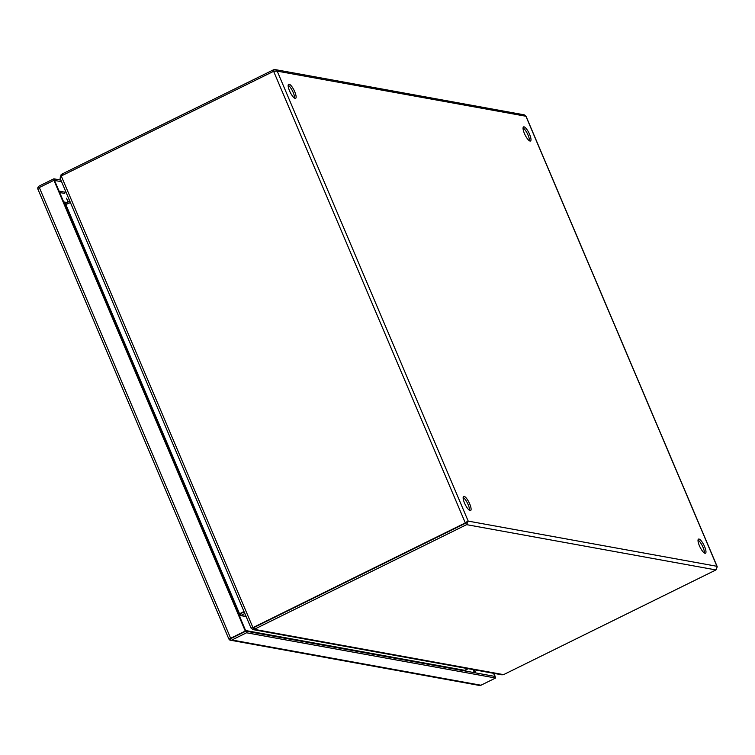 <?xml version="1.0" encoding="UTF-8"?>
<svg xmlns="http://www.w3.org/2000/svg" width="755" height="755" viewBox="0 0 755 755"><rect width="100%" height="100%" fill="white"/><g stroke="black" fill="none" stroke-linecap="round" stroke-linejoin="round"><path stroke-width="1.13" d="M230.407 637.994L231.247 638.371L245.866 631.161L54.539 180.436L61.561 181.71M245.271 631.057L230.643 638.258A2.709 0.519 -23 0 0 229.105 639.296L228.859 638.758L229.105 639.296L230.039 638.966L245.866 631.161L245.271 631.057L53.945 180.322L54.539 180.436L53.85 178.812L60.872 180.086M493.581 673.318L494.884 676.404L245.866 631.161L246.555 632.784L231.936 639.995A2.709 2.548 100.3 0 1 229.52 639.853L231.247 638.381M53.945 180.322L39.326 187.533A2.709 0.519 157 0 0 37.778 188.571L37.75 188.08A2.709 2.548 100.3 0 1 39.232 186.023L53.85 178.812M37.75 188.08L38.241 188.155M494.176 673.422L495.573 678.018L246.555 632.784M230.407 640.212L479.434 685.446A2.709 2.548 -79.7 0 0 480.954 685.229L495.573 678.018M37.778 188.571L38.231 189.665M228.869 638.768L229.52 639.853M529.633 134.418A7.871 2.18 63.8 0 0 523.545 126.887A7.871 2.18 63.8 0 0 524.414 133.475A7.871 2.18 63.8 0 0 530.501 141.006A7.871 2.18 63.8 0 0 529.633 134.418M529.444 140.807A7.871 2.18 63.8 0 0 528.085 135.183A7.871 2.18 63.8 0 0 523.055 127.85M294.752 91.751A7.871 2.18 63.8 0 0 288.665 84.22A7.871 2.18 63.8 0 0 289.533 90.808A7.871 2.18 63.8 0 0 295.63 98.339A7.871 2.18 63.8 0 0 294.752 91.751M294.563 98.141A7.871 2.18 63.8 0 0 293.214 92.516A7.871 2.18 63.8 0 0 288.174 85.183M704.604 546.629A7.871 2.18 63.8 0 0 698.517 539.098A7.871 2.18 63.8 0 0 699.385 545.686A7.871 2.18 63.8 0 0 705.481 553.217A7.871 2.18 63.8 0 0 704.604 546.629M704.415 553.019A7.871 2.18 63.8 0 0 703.065 547.394A7.871 2.18 63.8 0 0 698.026 540.061M469.733 503.962A7.871 2.18 63.8 0 0 463.636 496.431A7.871 2.18 63.8 0 0 464.514 503.019A7.871 2.18 63.8 0 0 470.601 510.55A7.871 2.18 63.8 0 0 469.733 503.962M469.544 510.352A7.871 2.18 63.8 0 0 468.185 504.727A7.871 2.18 63.8 0 0 463.155 497.394M715.948 569.94L504.491 674.187A5.917 1.142 -23 0 1 503.538 674.63L254.256 629.349A5.917 1.142 -23 0 1 255.143 628.887L466.599 524.649L465.316 522.913L468.204 521.11L466.599 524.649L715.948 569.94L717.165 566.92M466.279 522.498L468.204 521.11L277.198 71.14L526.037 116.27L524.281 114.845L275.169 69.592L277.198 71.14L273.621 71.31L465.316 522.913L253.859 627.16A5.917 5.568 100.3 0 1 252.906 627.518L253.501 627.631A5.917 5.568 -79.7 0 0 254.454 627.263L465.92 523.026L466.656 521.865L465.911 523.026L254.454 627.263A5.917 1.142 157 0 0 253.576 627.726L252.793 627.358L254.256 629.349L252.821 629.576L251.245 628.113A5.917 1.633 63.8 0 1 251.236 628.084M274.122 71.197L273.527 69.79L275.169 69.592M273.527 69.79L62.07 174.037A5.917 1.142 157 0 0 61.183 174.49L61.731 175.783M59.985 178.001L251.019 628.056L252.906 627.518L61.287 176.085A5.917 5.568 100.3 0 1 62.165 175.547L273.621 71.31M252.821 629.576L501.933 674.828L503.538 674.63M60.24 178.152L61.183 174.49M251.019 628.056L253.321 627.65M61.287 176.085L60.258 178.359M252.614 627.112L253.501 627.631M244.846 613.513L240.628 615.58L239.609 614.174L244.158 611.89M64.345 203.52L69.847 201.236M70.423 202.585L64.93 204.898M238.731 614.362L243.978 611.474M240.93 615.438L240.241 613.815M66.506 204.511L65.93 203.171M244.12 611.805L239.59 613.636M240.184 613.74L239.514 613.692L65.94 204.765M246.083 616.429L240.836 615.476L240.147 613.862M239.58 616.344L240.628 615.58L246.149 616.58M66.412 204.558L65.845 203.208M240.109 613.806L239.609 614.174M65.619 203.265L65.893 204.765M65.704 204.747L239.609 614.164M69.686 201.321L68.969 199.631M66.497 198.206L68.139 202.085M467.996 668.666L465.778 670.251A15.742 4.351 -116.2 0 1 464.853 670.346L245.592 630.519M473.083 669.591L474.395 672.677M59.673 192.525L64.741 193.44M59.079 191.119L64.987 192.195M474.423 669.836L475.725 672.922M230.643 638.258L39.326 187.533M480.954 685.229L231.936 639.995M525.942 116.327L716.939 566.297L468.204 521.11M255.143 628.887L253.859 627.16M62.618 175.32L62.07 174.037M464.853 670.346A7.871 7.408 -79.7 0 0 467.222 668.524M37.91 189.175L228.878 639.06M69.186 199.688L65.496 190.996M717.165 566.533L526.037 116.27M63.656 201.906L67.195 202.548"/></g></svg>
